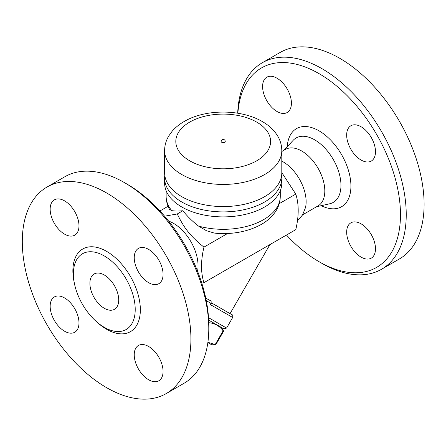<?xml version="1.0" encoding="UTF-8"?>
<svg xmlns="http://www.w3.org/2000/svg" width="446" height="446" viewBox="0 0 446 446"><rect width="100%" height="100%" fill="white"/><g stroke="black" fill="none" stroke-linecap="round" stroke-linejoin="round"><path stroke-width="0.67" d="M262.309 62.747L280.183 52.427A119.233 68.84 60 0 1 339.796 58.331A119.233 68.84 60 0 1 417.685 163.398A119.233 68.84 60 0 1 399.415 258.942L381.542 269.261A119.233 68.84 -120 0 0 399.817 173.711A119.233 68.84 -120 0 0 321.923 68.651A119.233 68.84 -120 0 0 262.309 62.747A119.233 68.84 -120 0 0 237.696 113.184M237.88 113.217A115.157 66.487 60 0 1 319.041 73.64A115.157 66.487 60 0 1 400.469 214.682A115.157 66.487 60 0 1 319.041 261.69L321.923 263.357A119.233 68.84 -120 0 0 381.547 269.261M319.041 261.69A115.157 66.487 60 0 1 286.471 235.036M262.594 86.535A20.382 11.769 60 0 1 266.814 77.208A20.382 11.769 60 0 1 282.519 82.666A20.382 11.769 60 0 1 291.416 103.177A20.382 11.769 60 0 1 287.196 112.509A20.382 11.769 60 0 1 271.491 107.046A20.382 11.769 60 0 1 262.594 86.535M375.493 248.801A20.382 11.769 60 0 1 371.273 258.128A20.382 11.769 60 0 1 355.562 252.67A20.382 11.769 60 0 1 346.67 232.16A20.382 11.769 60 0 1 350.89 222.827A20.382 11.769 60 0 1 366.595 228.285A20.382 11.769 60 0 1 375.493 248.801M361.082 126.753A20.382 11.769 60 0 1 374.395 144.716A20.382 11.769 60 0 1 371.273 161.051A20.382 11.769 60 0 1 361.082 160.036A20.382 11.769 60 0 1 347.763 142.079A20.382 11.769 60 0 1 350.89 125.744A20.382 11.769 60 0 1 361.082 126.753M281.8 151.512L285.446 149.41A32.608 18.827 60 0 1 301.747 151.027A32.608 18.827 60 0 1 323.055 179.76A32.608 18.827 60 0 1 318.054 205.896L302.639 214.794M281.8 161.118A32.608 18.827 60 0 1 283.071 161.809A32.608 18.827 60 0 1 305.504 207.546L302.561 214.922L297.382 220.948M164.591 216.198L177.279 213.963C184.265 228.497 190.537 236.302 203.945 247.134C200.733 260.832 200.733 272.684 203.945 282.68L295.787 229.657C298.998 215.953 298.998 204.101 295.787 194.105L281.8 172.591M159.936 210.964L168.075 206.269M206.269 300.665L210.936 303.286C211.41 301.948 211.231 301.067 210.4 300.654L205.751 298.14M210.936 303.286L210.222 304.518L232.678 317.485L226.568 328.078L208.527 317.663M208.667 320.094L223.78 328.825L208.667 320.094M221.578 327.548L223.636 331.116L223.134 330.826C219.649 326.076 214.978 323.383 209.124 322.737L208.756 322.525M207.903 342.272L215.747 344.775L223.636 331.116L215.747 344.775L211.627 344.775L207.853 342.595L211.627 344.775M209.124 322.737L208.773 323.344M223.134 330.826L215.245 344.485M231.92 314.692L212.898 303.709L232.221 314.898C232.706 314.675 232.857 315.534 232.678 317.485M210.222 304.518C211.209 303.408 212.095 303.135 212.898 303.709M269.908 244.598L230.058 313.616M203.945 282.68L201.782 283.126M168.66 221.138A34.559 19.953 60 0 1 173.617 223.413A34.559 19.953 60 0 1 197.545 271.168M208.789 328.674L208.789 325.346A115.157 66.487 -120 0 0 127.366 184.31A115.157 66.487 -120 0 0 127.361 184.31L124.479 182.643A119.233 68.84 60 0 1 124.484 182.643A119.233 68.84 60 0 1 208.789 328.674A119.233 68.84 60 0 1 184.098 383.253L166.224 393.573A119.233 68.84 60 0 1 46.992 324.733A119.233 68.84 60 0 1 46.992 187.058A119.233 68.84 60 0 1 106.611 192.962A119.233 68.84 60 0 1 184.505 298.028A119.233 68.84 60 0 1 166.224 393.573M46.992 187.058L64.865 176.739A119.233 68.84 60 0 1 124.479 182.643L127.366 184.31M148.646 282.686A20.382 11.769 60 0 1 135.333 264.723A20.382 11.769 60 0 1 138.455 248.394A20.382 11.769 60 0 1 148.646 249.403A20.382 11.769 60 0 1 161.965 267.36A20.382 11.769 60 0 1 158.837 283.695A20.382 11.769 60 0 1 148.646 282.686M134.235 354.804A20.382 11.769 60 0 1 138.455 345.472A20.382 11.769 60 0 1 154.165 350.935A20.382 11.769 60 0 1 163.058 371.446A20.382 11.769 60 0 1 158.837 380.778A20.382 11.769 60 0 1 143.133 375.315A20.382 11.769 60 0 1 134.235 354.804M64.575 297.945A20.382 11.769 60 0 1 77.888 315.902A20.382 11.769 60 0 1 74.766 332.237A20.382 11.769 60 0 1 64.575 331.227A20.382 11.769 60 0 1 51.257 313.265A20.382 11.769 60 0 1 54.384 296.936A20.382 11.769 60 0 1 64.575 297.945M78.987 225.827A20.382 11.769 60 0 1 74.761 235.154A20.382 11.769 60 0 1 59.056 229.696A20.382 11.769 60 0 1 50.158 209.185A20.382 11.769 60 0 1 54.384 199.853A20.382 11.769 60 0 1 70.089 205.316A20.382 11.769 60 0 1 78.987 225.827M104.303 255.948A43.719 25.244 60 0 1 133.644 297.343A43.719 25.244 60 0 1 122.784 330.932A43.719 25.244 60 0 1 104.303 327.342A43.719 25.244 60 0 1 76.673 291.706A43.719 25.244 60 0 1 79.522 256.004A43.719 25.244 60 0 1 104.303 255.948M104.303 308.286A20.382 11.769 60 0 1 90.99 290.329A20.382 11.769 60 0 1 94.112 273.995A20.382 11.769 60 0 1 114.494 285.763A20.382 11.769 60 0 1 114.494 309.295A20.382 11.769 60 0 1 104.303 308.286M280.272 190.737L280.272 196.374C280.227 201.324 278.917 205.974 276.336 210.311C272.718 216.221 267.483 221.049 260.637 224.795C248.188 231.413 233.916 234.306 217.815 233.47L214.091 233.024L206.375 230.682L198.52 226.077C192.672 221.562 187.448 216.455 182.849 210.746L177.279 213.963M182.849 210.746C178.266 211.153 174.57 211.114 171.749 210.624L169.591 209.475C167.322 205.361 166.168 200.995 166.135 196.374A57.071 32.948 180 0 0 171.749 210.624M279.229 203.666L295.787 194.105M281.621 175.406A58.599 33.829 180 0 1 281.8 178.065L281.8 183.061A58.599 33.829 180 0 1 223.201 216.89A58.599 33.829 180 0 1 164.607 183.061L164.607 178.065A58.599 33.829 180 0 1 164.786 175.406M281.8 178.065A58.599 33.829 180 0 1 223.201 211.9A58.599 33.829 180 0 1 164.607 178.065M281.8 150.609L281.8 172.741A58.599 33.829 180 0 1 223.201 206.57A58.599 33.829 180 0 1 164.607 172.741L164.607 150.609C164.652 145.39 166.04 140.507 168.772 135.958L172.111 131.308C175.64 127.21 180.017 123.743 185.235 120.911C205.589 109.303 240.31 108.74 262.315 121.557C268.938 125.326 274.045 130.126 277.635 135.958C280.367 140.507 281.755 145.39 281.8 150.609A58.599 33.829 180 0 1 223.201 184.438A58.599 33.829 180 0 1 164.607 150.609M225.241 141.454A2.04 1.176 180 0 1 223.981 142.542A2.04 1.176 180 0 1 221.762 142.291A2.04 1.176 180 0 1 221.166 141.454A2.04 2.04 0 0 1 223.201 139.42A2.04 2.04 0 0 1 225.241 141.454M203.945 247.134L227.505 233.526M321.271 205.678A45.091 26.035 -120 0 0 350.907 184.778A45.091 26.035 -120 0 0 319.041 130.851A45.091 26.035 -120 0 0 287.235 146.734M293.094 140.39A37.18 21.469 60 0 1 314.675 139.832A37.18 21.469 60 0 1 339.763 175.59A37.18 21.469 60 0 1 329.689 203.777L316.599 206.732M97.077 322.179A47.711 27.546 -120 0 0 106.611 329.271A47.711 27.546 -120 0 0 140.195 305.989A47.711 27.546 -120 0 0 100.205 248.366A47.711 27.546 -120 0 0 74.248 282.641M280.272 196.374A57.071 32.948 180 0 1 263.558 219.672A57.071 32.948 180 0 1 198.52 226.077M256.712 122.109A47.388 27.357 180 0 1 235.466 167.88A47.388 27.357 180 0 1 177.43 134.374A47.388 27.357 180 0 1 256.712 122.109M283.99 150.252L293.094 140.395M223.78 328.825L226.568 328.078M166.135 190.737L166.135 196.374"/></g></svg>
